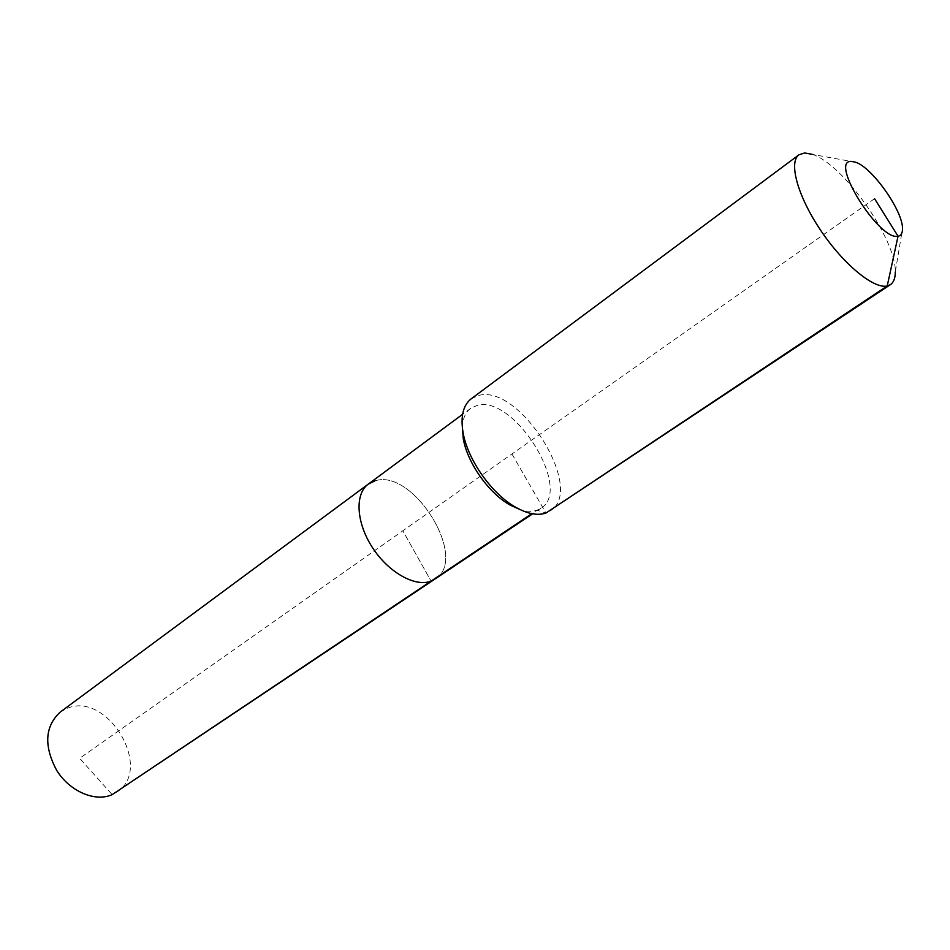 <?xml version="1.0" encoding="UTF-8"?>
<svg xmlns="http://www.w3.org/2000/svg" width="950" height="950" viewBox="0 0 950 950"><rect width="100%" height="100%" fill="white"/><g stroke="black" fill="none" stroke-linecap="round" stroke-linejoin="round"><path stroke-width="0.71" stroke-dasharray="4.75 3.56" d="M60.171 712.132L67.201 708.332C107.683 690.947 154.185 769.464 116.565 792.229M374.846 480.926C412.989 467.59 469.395 558.837 435.136 579.049C469.395 558.837 412.989 467.59 374.846 480.926L368.291 484.108M462.353 427.607C462.697 418.701 465.441 412.3 470.582 408.417L476.853 405.519C513.57 394.012 573.337 489.381 540.894 508.286L537.047 510.197C532.226 511.86 526.561 511.646 520.054 509.568M471.152 398.846L478.313 395.556C519.484 383.076 586.328 489.879 550.097 510.981M812.203 154.328L812.535 154.446C843.279 164.101 896.574 239.792 895.292 271.997L902.5 228.879M874.582 198.681L402.836 530.789L431.098 581.127L402.836 530.789L79.646 758.326L112.183 794.627M511.943 453.981L545.953 513.048L537.047 510.197L531.869 513.665M470.582 408.417L462.591 414.319M855.558 162.201L812.535 154.446M540.894 508.286L532.629 513.808"/><path stroke-width="1.43" d="M532.629 513.808L112.183 794.627C95.214 802.322 69.861 791.552 56.679 770.391C43.7 745.845 44.864 726.429 60.171 712.132L368.291 484.108L374.846 480.926M531.869 513.665L431.098 581.127C415.209 587.433 388.348 572.363 372.329 547.39C356.155 522.512 354.706 493.834 368.291 484.108C354.706 493.834 356.155 522.512 372.329 547.39C388.348 572.363 415.209 587.433 431.098 581.127L112.183 794.627M520.054 509.568L510.031 505.008C488.68 493.133 467.234 462.674 463.256 438.567L462.353 427.607M895.292 271.997C895.304 278.184 893.665 282.399 890.399 284.656L545.953 513.048C537.653 515.85 527.571 513.926 515.719 507.264C491.732 493.917 467.531 459.539 463.054 432.464C460.429 416.373 463.125 405.163 471.152 398.846L798.962 154.791L804.614 152.962L812.203 154.328M890.399 284.656L887.217 285.974C873.822 289.275 843.351 264.243 820.586 230.197C797.679 196.223 788.369 162.141 798.962 154.791M874.582 198.681L898.047 236.229C879.308 241.205 828.851 160.146 851.271 161.393L855.558 162.201C872.337 167.449 903.212 211.316 902.5 228.879C902.512 233.261 901.028 235.707 898.047 236.229L887.217 285.974L545.953 513.048M462.591 414.319L368.291 484.108M510.031 505.008L515.719 507.264M463.256 438.567L463.054 432.464"/></g></svg>
